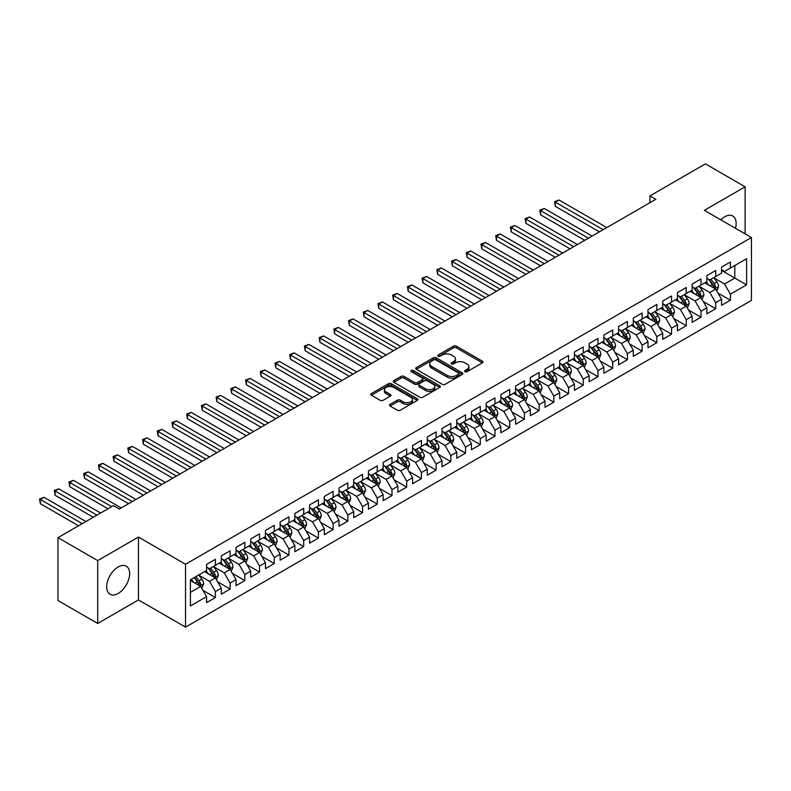 <?xml version="1.0" encoding="UTF-8"?>
<svg xmlns="http://www.w3.org/2000/svg" width="791" height="791" viewBox="0 0 791 791"><rect width="100%" height="100%" fill="white"/><g stroke="black" fill="none" stroke-linecap="round" stroke-linejoin="round"><path stroke-width="1.19" d="M465.009 371.691A1.434 0.821 0 0 0 467.026 371.691L482.372 362.832A2.047 1.177 0 0 0 482.975 362.001A2.047 1.177 0 0 0 482.372 361.171L456.377 346.161A2.047 1.177 0 0 0 453.49 346.161L438.145 355.021A1.434 0.821 0 0 0 437.72 355.604A1.434 0.821 0 0 0 438.145 356.187A1.434 0.821 0 0 0 440.162 356.187L442.149 355.04A6.536 3.777 0 0 1 451.394 355.04L453.559 356.286A6.536 3.777 0 0 1 455.478 358.956A6.536 3.777 0 0 1 453.559 361.625L451.572 362.772A1.434 0.821 0 0 0 451.157 363.356A1.434 0.821 0 0 0 451.572 363.939A1.434 0.821 0 0 0 453.599 363.939L455.586 362.792A6.536 3.777 0 0 1 464.831 362.792L466.997 364.048A6.536 3.777 0 0 1 468.905 366.717A6.536 3.777 0 0 1 466.997 369.377L465.009 370.524A1.434 0.821 0 0 0 464.584 371.108A1.434 0.821 0 0 0 465.009 371.691L465.009 370.524M118.156 593.477A16.235 9.373 120 0 0 128.755 579.18A16.235 9.373 120 0 0 126.273 566.168A16.235 9.373 120 0 0 118.156 566.979A16.235 9.373 120 0 0 107.546 581.276A16.235 9.373 120 0 0 110.038 594.278A16.235 9.373 120 0 0 118.156 593.477M735.472 228.302A16.235 9.373 120 0 0 732.782 216.002A16.235 9.373 120 0 0 724.675 216.803A16.235 9.373 120 0 0 720.789 219.829M390.082 404.359A2.047 1.177 0 0 0 389.488 405.2A2.047 1.177 0 0 0 390.082 406.03L397.379 410.242A2.047 1.177 0 0 0 400.266 410.242L417.312 400.404A2.047 1.177 0 0 0 417.905 399.564A2.047 1.177 0 0 0 417.312 398.733L391.308 383.724A2.047 1.177 0 0 0 388.421 383.724L371.384 393.562A2.047 1.177 0 0 0 370.781 394.393A2.047 1.177 0 0 0 371.384 395.233L380.194 400.315A2.047 1.177 0 0 0 383.081 400.315L390.368 396.103A2.047 1.177 0 0 0 390.972 395.273A2.047 1.177 0 0 0 390.368 394.442L386.008 391.921A5.468 3.154 0 0 1 384.406 389.686A5.468 3.154 0 0 1 387.778 386.769A5.468 3.154 0 0 1 393.73 387.452L410.845 397.339A5.468 3.154 0 0 1 412.447 399.564A5.468 3.154 0 0 1 409.076 402.481A5.468 3.154 0 0 1 403.123 401.798L400.266 400.147A2.047 1.177 0 0 0 397.379 400.147L390.082 404.359L390.082 406.03M97.698 560.601L97.698 623.466L138.455 599.934L138.455 537.069L97.698 560.601L57.97 537.662L113.449 505.637L119.332 509.038L655.808 199.302L649.925 195.911L649.925 202.704M138.455 537.069L185.539 564.26L751.45 237.537L751.45 300.402L185.539 627.125L185.539 564.26M745.122 233.879L745.122 186.814L704.366 210.347L751.45 237.537M745.122 186.814L705.394 163.875L649.925 195.911M442.298 384.307A2.047 1.177 0 0 0 445.185 384.307L462.231 374.469A2.047 1.177 0 0 0 462.824 373.639A2.047 1.177 0 0 0 462.231 372.798L436.227 357.789A2.047 1.177 0 0 0 433.339 357.789L416.293 367.627A2.047 1.177 0 0 0 415.7 368.468A2.047 1.177 0 0 0 416.293 369.298L442.298 384.307M411.884 372.007A1.434 0.821 0 0 1 413.337 372.205L439.737 387.452L422.72 397.27A2.047 1.177 0 0 1 419.833 397.27L393.839 382.261L393.839 380.6A2.047 1.177 0 0 0 393.246 381.43A2.047 1.177 0 0 0 393.839 382.261M393.839 380.6L401.136 376.387A2.047 1.177 0 0 1 404.023 376.387L414.563 382.468A2.047 1.177 0 0 0 417.45 382.468L422.295 379.68A2.047 1.177 0 0 0 422.888 378.849A2.047 1.177 0 0 0 422.295 378.009L411.32 371.671A1.434 0.821 0 0 1 410.895 371.088A1.434 0.821 0 0 1 411.775 370.326A1.434 0.821 0 0 1 413.337 370.504L439.766 385.771A2.047 1.177 0 0 1 440.369 386.601A2.047 1.177 0 0 1 439.766 387.432L439.766 385.771M721.58 270.413L734.819 278.056L734.819 265.479L746.595 258.687L730.409 268.03L730.409 261.999L721.58 267.091L721.58 273.132L715.697 276.524L715.697 270.492L706.867 275.594L706.867 281.626L700.984 285.017L700.984 278.986L692.155 284.088L692.155 290.119L686.262 293.52L686.262 287.489L677.442 292.581L677.442 298.612L671.549 302.014L671.549 295.982L662.72 301.074L662.72 307.106L656.837 310.507L656.837 304.476L648.007 309.568L648.007 315.599L642.124 319L642.124 312.969L633.294 318.071L633.294 324.102L627.411 327.494L627.411 321.462L618.582 326.564L618.582 332.596L612.699 335.987L612.699 329.956L603.869 335.058L603.869 341.089L597.986 344.49L597.986 338.459L589.157 343.551L589.157 349.582L583.264 352.984L583.264 346.952L574.434 352.044L574.434 358.076L568.551 361.477L568.551 355.446L559.721 360.538L559.721 366.569L553.838 369.97L553.838 363.939L545.009 369.041L545.009 375.072L539.126 378.464L539.126 372.432L530.296 377.534L530.296 383.566L524.413 386.967L524.413 380.926L515.584 386.028L515.584 392.059L509.701 395.46L509.701 389.429L500.871 394.521L500.871 400.553L494.978 403.954L494.978 397.922L486.158 403.015L486.158 409.046L480.266 412.447L480.266 406.416L471.436 411.518L471.436 417.549L465.553 420.941L465.553 414.909L456.723 420.011L456.723 426.042L450.84 429.434L450.84 423.403L442.011 428.504L442.011 434.536L436.128 437.937L436.128 431.906L427.298 436.998L427.298 443.029L421.415 446.431L421.415 440.399L412.586 445.491L412.586 451.523L406.693 454.924L406.693 448.892L397.873 453.985L397.873 460.016L391.98 463.417L391.98 457.386L383.151 462.488L383.151 468.519L377.267 471.911L377.267 465.879L368.438 470.981L368.438 477.013L362.555 480.404L362.555 474.373L353.725 479.475L353.725 485.506L347.842 488.907L347.842 482.876L339.013 487.968L339.013 493.999L333.13 497.401L333.13 491.369L324.3 496.461L324.3 502.493L318.417 505.894L318.417 499.863L309.588 504.955L309.588 510.996L303.695 514.387L303.695 508.356L294.865 513.458L294.865 519.489L288.982 522.881L288.982 516.849L280.152 521.951L280.152 527.983L274.269 531.384L274.269 525.353L265.44 530.445L265.44 536.476L259.557 539.877L259.557 533.846L250.727 538.938L250.727 544.969L244.844 548.371L244.844 542.339L236.015 547.431L236.015 553.463L230.132 556.864L230.132 550.833L221.302 555.935L221.302 561.966L215.409 565.357L215.409 559.326L206.589 564.428L206.589 570.459L190.404 579.803L190.404 605.965L206.589 596.622L200.696 586.428L190.404 580.485M746.595 258.687L746.595 284.849L730.409 294.193L724.526 283.999L713.858 277.839M717.971 293.046L730.409 300.224L730.409 294.193M730.409 300.224L721.58 305.326L721.58 299.295L715.697 302.686L709.814 292.492L699.145 286.342M703.258 301.549L715.697 308.727L715.697 302.686M715.697 308.727L706.867 313.819L706.867 307.788L700.984 311.189L695.091 300.995L684.423 294.835M688.546 310.042L700.984 317.221L700.984 311.189M700.984 317.221L692.155 322.313L692.155 316.281L686.262 319.683L680.379 309.489L669.71 303.329M673.833 318.536L686.262 325.714L686.262 319.683M686.262 325.714L677.442 330.806L677.442 324.775L671.549 328.176L665.666 317.982L654.997 311.822M659.121 327.029L671.549 334.207L671.549 328.176M671.549 334.207L662.72 339.309L662.72 333.278L656.837 336.669L650.953 326.475L640.285 320.315M644.408 335.522L656.837 342.701L656.837 336.669M656.837 342.701L648.007 347.803L648.007 341.771L642.124 345.163L636.241 334.969L625.572 328.809M629.695 344.016L642.124 351.194L642.124 345.163M642.124 351.194L633.294 356.296L633.294 350.265L627.411 353.666L621.528 343.472L610.86 337.312M614.973 352.519L627.411 359.697L627.411 353.666M627.411 359.697L618.582 364.789L618.582 358.758L612.699 362.159L606.806 351.965L596.137 345.805M600.26 361.012L612.699 368.191L612.699 362.159M612.699 368.191L603.869 373.283L603.869 367.251L597.986 370.653L592.093 360.459L581.425 354.299M585.548 369.506L597.986 376.684L597.986 370.653M597.986 376.684L589.157 381.776L589.157 375.745L583.264 379.146L577.381 368.952L566.712 362.792M570.835 377.999L583.264 385.177L583.264 379.146M583.264 385.177L574.434 390.279L574.434 384.248L568.551 387.639L562.668 377.445L551.999 371.286M556.122 386.492L568.551 393.671L568.551 387.639M568.551 393.671L559.721 398.773L559.721 392.741L553.838 396.133L547.955 385.939L537.287 379.789M541.41 394.986L553.838 402.164L553.838 396.133M553.838 402.164L545.009 407.266L545.009 401.235L539.126 404.636L533.243 394.442L522.574 388.282M526.687 403.489L539.126 410.667L539.126 404.636M539.126 410.667L530.296 415.759L530.296 409.728L524.413 413.129L518.52 402.935L507.862 396.775M511.975 411.982L524.413 419.161L524.413 413.129M524.413 419.161L515.584 424.253L515.584 418.221L509.701 421.623L503.808 411.429L493.139 405.269M497.262 420.476L509.701 427.654L509.701 421.623M509.701 427.654L500.871 432.756L500.871 426.725L494.978 430.116L489.095 419.922L478.426 413.762M482.55 428.969L494.978 436.148L494.978 430.116M494.978 436.148L486.158 441.249L486.158 435.218L480.266 438.61L474.382 428.415L463.714 422.256M467.837 437.463L480.266 444.641L480.266 438.61M480.266 444.641L471.436 449.743L471.436 443.711L465.553 447.113L459.67 436.919L449.001 430.759M453.124 445.966L465.553 453.144L465.553 447.113M465.553 453.144L456.723 458.236L456.723 452.205L450.84 455.606L444.957 445.412L434.289 439.252M438.402 454.459L450.84 461.637L450.84 455.606M450.84 461.637L442.011 466.73L442.011 460.698L436.128 464.099L430.245 453.905L419.576 447.746M423.689 462.953L436.128 470.131L436.128 464.099M436.128 470.131L427.298 475.223L427.298 469.192L421.415 472.593L415.522 462.399L404.854 456.239M408.977 471.446L421.415 478.624L421.415 472.593M421.415 478.624L412.586 483.726L412.586 477.695L406.693 481.086L400.81 470.892L390.141 464.732M394.264 479.939L406.693 487.118L406.693 481.086M406.693 487.118L397.873 492.22L397.873 486.188L391.98 489.58L386.097 479.386L375.428 473.226M379.551 488.433L391.98 495.611L391.98 489.58M391.98 495.611L383.151 500.713L383.151 494.682L377.267 498.083L371.384 487.889L360.716 481.729M364.839 496.936L377.267 504.114L377.267 498.083M377.267 504.114L368.438 509.206L368.438 503.175L362.555 506.576L356.672 496.382L346.003 490.222M350.126 505.429L362.555 512.608L362.555 506.576M362.555 512.608L353.725 517.7L353.725 511.668L347.842 515.07L341.959 504.876L331.291 498.716M335.404 513.923L347.842 521.101L347.842 515.07M347.842 521.101L339.013 526.203L339.013 520.162L333.13 523.563L327.237 513.369L316.578 507.209M320.691 522.416L333.13 529.594L333.13 523.563M333.13 529.594L324.3 534.696L324.3 528.665L318.417 532.056L312.524 521.862L301.855 515.702M305.979 530.909L318.417 538.088L318.417 532.056M318.417 538.088L309.588 543.19L309.588 537.158L303.695 540.56L297.811 530.356L287.143 524.206M291.266 539.413L303.695 546.591L303.695 540.56M303.695 546.591L294.865 551.683L294.865 545.652L288.982 549.053L283.099 538.859L272.43 532.699M276.553 547.906L288.982 555.084L288.982 549.053M288.982 555.084L280.152 560.176L280.152 554.145L274.269 557.546L268.386 547.352L257.718 541.192M261.841 556.399L274.269 563.578L274.269 557.546M274.269 563.578L265.44 568.67L265.44 562.638L259.557 566.04L253.674 555.846L243.005 549.686M247.118 564.893L259.557 572.071L259.557 566.04M259.557 572.071L250.727 577.173L250.727 571.142L244.844 574.533L238.961 564.339L228.292 558.179M232.406 573.386L244.844 580.564L244.844 574.533M244.844 580.564L236.015 585.666L236.015 579.635L230.132 583.026L224.239 572.832L213.57 566.672M217.693 581.879L230.132 589.058L230.132 583.026M230.132 589.058L221.302 594.16L221.302 588.128L215.409 591.53L209.526 581.336L198.857 575.176M202.98 590.383L215.409 597.561L215.409 591.53M215.409 597.561L206.589 602.653L206.589 596.622M206.589 567.058L209.526 568.759L215.409 565.357M190.404 592.37L200.696 586.428M221.302 558.565L224.239 560.265L230.132 556.864M209.526 581.336L215.409 577.934L204.523 571.646M221.302 588.128L215.409 577.934M236.015 550.071L238.961 551.772L244.844 548.371M224.239 572.832L230.132 569.441L219.236 563.152M236.015 579.635L230.132 569.441M250.727 541.578L253.674 543.269L259.557 539.877M238.961 564.339L244.844 560.948L233.958 554.659M250.727 571.142L244.844 560.948M265.44 533.075L268.386 534.775L274.269 531.384M253.674 555.846L259.557 552.444L248.671 546.166M265.44 562.638L259.557 552.444M280.152 524.581L283.099 526.282L288.982 522.881M268.386 547.352L274.269 543.951L263.383 537.662M280.152 554.145L274.269 543.951M294.865 516.088L297.811 517.789L303.695 514.387M283.099 538.859L288.982 535.458L278.096 529.169M294.865 545.652L288.982 535.458M309.588 507.595L312.524 509.295L318.417 505.894M297.811 530.356L303.695 526.964L292.808 520.676M309.588 537.158L303.695 526.964M324.3 499.101L327.237 500.802L333.13 497.401M312.524 521.862L318.417 518.471L307.521 512.182M324.3 528.665L318.417 518.471M339.013 490.608L341.959 492.299L347.842 488.907M327.237 513.369L333.13 509.968L322.234 503.689M339.013 520.162L333.13 509.968M353.725 482.105L356.672 483.805L362.555 480.404M341.959 504.876L347.842 501.474L336.956 495.186M353.725 511.668L347.842 501.474M368.438 473.611L371.384 475.312L377.267 471.911M356.672 496.382L362.555 492.981L351.669 486.692M368.438 503.175L362.555 492.981M383.151 465.118L386.097 466.819L391.98 463.417M371.384 487.889L377.267 484.488L366.381 478.199M383.151 494.682L377.267 484.488M397.873 456.625L400.81 458.325L406.693 454.924M386.097 479.386L391.98 475.994L381.094 469.706M397.873 486.188L391.98 475.994M412.586 448.131L415.522 449.822L421.415 446.431M400.81 470.892L406.693 467.501L395.807 461.212M412.586 477.695L406.693 467.501M427.298 439.628L430.245 441.329L436.128 437.937M415.522 462.399L421.415 458.998L410.519 452.719M427.298 469.192L421.415 458.998M442.011 431.135L444.957 432.835L450.84 429.434M430.245 453.905L436.128 450.504L425.242 444.216M442.011 460.698L436.128 450.504M456.723 422.641L459.67 424.342L465.553 420.941M444.957 445.412L450.84 442.011L439.954 435.722M456.723 452.205L450.84 442.011M471.436 414.148L474.382 415.848L480.266 412.447M459.67 436.919L465.553 433.517L454.667 427.229M471.436 443.711L465.553 433.517M486.158 405.654L489.095 407.355L494.978 403.954M474.382 428.415L480.266 425.024L469.379 418.736M486.158 435.218L480.266 425.024M500.871 397.161L503.808 398.852L509.701 395.46M489.095 419.922L494.978 416.521L484.092 410.242M500.871 426.725L494.978 416.521M515.584 388.658L518.52 390.358L524.413 386.967M503.808 411.429L509.701 408.027L498.805 401.739M515.584 418.221L509.701 408.027M530.296 380.164L533.243 381.865L539.126 378.464M518.52 402.935L524.413 399.534L513.517 393.246M530.296 409.728L524.413 399.534M545.009 371.671L547.955 373.372L553.838 369.97M533.243 394.442L539.126 391.041L528.24 384.752M545.009 401.235L539.126 391.041M559.721 363.178L562.668 364.878L568.551 361.477M547.955 385.939L553.838 382.547L542.952 376.259M559.721 392.741L553.838 382.547M574.434 354.684L577.381 356.375L583.264 352.984M562.668 377.445L568.551 374.054L557.665 367.766M574.434 384.248L568.551 374.054M589.157 346.181L592.093 347.882L597.986 344.49M577.381 368.952L583.264 365.551L572.377 359.272M589.157 375.745L583.264 365.551M603.869 337.688L606.806 339.388L612.699 335.987M592.093 360.459L597.986 357.057L587.09 350.769M603.869 367.251L597.986 357.057M618.582 329.194L621.528 330.895L627.411 327.494M606.806 351.965L612.699 348.564L601.803 342.276M618.582 358.758L612.699 348.564M633.294 320.701L636.241 322.402L642.124 319M621.528 343.472L627.411 340.071L616.525 333.782M633.294 350.265L627.411 340.071M648.007 312.208L650.953 313.908L656.837 310.507M636.241 334.969L642.124 331.577L631.238 325.289M648.007 341.771L642.124 331.577M662.72 303.714L665.666 305.405L671.549 302.014M650.953 326.475L656.837 323.084L645.95 316.796M662.72 333.278L656.837 323.084M677.442 295.211L680.379 296.912L686.262 293.52M665.666 317.982L671.549 314.581L660.663 308.302M677.442 324.775L671.549 314.581M692.155 286.718L695.091 288.418L700.984 285.017M680.379 309.489L686.262 306.087L675.376 299.799M692.155 316.281L686.262 306.087M706.867 278.224L709.814 279.925L715.697 276.524M695.091 300.995L700.984 297.594L690.088 291.306M706.867 307.788L700.984 297.594M721.58 269.731L724.526 271.432L730.409 268.03M709.814 292.492L715.697 289.101L704.811 282.812M721.58 299.295L715.697 289.101M57.97 537.662L57.97 600.527L97.698 623.466M138.455 599.934L185.539 627.125M724.526 283.999L734.819 278.056L746.595 284.849M465.583 371.899L466.997 371.078A6.536 3.777 0 0 0 468.905 368.408L468.905 366.717M455.478 358.956L455.478 360.656A6.536 3.777 0 0 1 453.559 363.326L452.145 364.147M482.352 362.851L456.377 347.862A2.047 1.177 0 0 0 453.49 347.862L438.718 356.385M462.201 374.479L436.227 359.49A2.047 1.177 0 0 0 433.339 359.49L416.323 369.318L416.293 367.627M458.612 374.222A1.434 0.821 0 0 0 459.037 373.639A1.434 0.821 0 0 0 458.612 373.045L435.792 359.875A1.434 0.821 0 0 0 433.775 359.875L431.678 361.082A6.536 3.777 0 0 0 429.77 363.751A6.536 3.777 0 0 0 431.678 366.421L447.281 375.428A6.536 3.777 0 0 0 456.526 375.428L458.612 374.222L458.612 375.913A1.434 0.821 0 0 0 459.037 375.33L459.037 373.639M429.77 363.751L429.77 365.452A6.536 3.777 0 0 0 431.678 368.122L431.678 366.421M458.612 375.913L456.526 377.129A6.536 3.777 0 0 1 447.281 377.129L431.678 368.122M393.869 382.28L401.136 378.088L401.136 376.387M422.888 378.849L422.888 380.54A2.047 1.177 0 0 1 422.295 381.381L417.45 384.169A2.047 1.177 0 0 1 414.563 384.169L404.023 378.088A2.047 1.177 0 0 0 401.136 378.088M425.509 388.786A5.468 3.154 0 0 0 431.461 389.469A5.468 3.154 0 0 0 434.832 386.562A5.468 3.154 0 0 0 433.231 384.327L427.199 380.847A2.047 1.177 0 0 0 424.312 380.847L419.477 383.645A2.047 1.177 0 0 0 418.874 384.475A2.047 1.177 0 0 0 419.477 385.306L425.509 388.786L425.509 390.487A5.468 3.154 0 0 0 431.461 391.169A5.468 3.154 0 0 0 434.832 388.262L434.832 386.562M418.874 384.475L418.874 386.176A2.047 1.177 0 0 0 419.477 387.007L419.477 385.306M425.509 390.487L419.477 387.007M412.447 399.564L412.447 401.264A5.468 3.154 0 0 1 409.076 404.181A5.468 3.154 0 0 1 403.123 403.499L400.266 401.848A2.047 1.177 0 0 0 397.379 401.848L390.111 406.04M384.406 389.686L384.406 391.387A5.468 3.154 0 0 0 386.008 393.611L386.008 391.921M390.349 396.123L386.008 393.611M417.312 398.733L417.312 400.404L391.308 385.425A2.047 1.177 0 0 0 388.421 385.425L371.404 395.243M716.784 290.989L718.604 286.53A5.517 3.184 -120 0 0 716.844 281.833L713.719 277.661M708.736 285.086L706.363 281.912M606.806 227.59L559.029 200.014L555.351 202.13L555.351 206.382L599.449 231.842M714.659 288.497L715.628 286.767A5.517 3.184 -120 0 0 714.055 283.455L710.931 279.282M709.141 279.539L713.007 284.691A2.808 1.622 60 0 1 713.512 285.541L715.628 286.767M708.172 278.976L712.286 284.473A5.517 3.184 60 0 1 713.868 287.786L713.976 288.102M555.351 206.382L554.54 201.665L603.128 229.716M554.54 201.665L559.029 200.014M702.072 299.482L703.891 295.023A5.517 3.184 -120 0 0 702.131 290.337L699.007 286.164M694.023 293.58L691.65 290.406M592.093 236.084L544.317 208.508L540.639 210.633L540.639 214.875L584.737 240.335M699.946 296.991L700.915 295.261A5.517 3.184 -120 0 0 699.333 291.948L696.209 287.776M694.429 288.033L698.285 293.184A2.808 1.622 60 0 1 698.799 294.044L700.915 295.261M693.46 287.469L697.573 292.967A5.517 3.184 60 0 1 699.155 296.279L699.264 296.605M540.639 214.875L539.828 210.159L588.415 238.21M539.828 210.159L544.317 208.508M687.359 307.976L689.179 303.526A5.517 3.184 -120 0 0 687.419 298.83L684.294 294.657M679.311 302.073L676.938 298.899M577.381 244.587L529.604 217.001L525.926 219.127L525.926 223.369L570.024 248.829M685.224 305.484L686.202 303.754A5.517 3.184 -120 0 0 684.62 300.442L681.496 296.269M679.716 296.526L683.572 301.678A2.808 1.622 60 0 1 684.086 302.538L686.202 303.754M678.747 295.972L682.86 301.46A5.517 3.184 60 0 1 684.433 304.782L684.551 305.099M525.926 223.369L525.115 218.652L573.702 246.703M525.115 218.652L529.604 217.001M672.637 316.469L674.466 312.02A5.517 3.184 -120 0 0 672.706 307.323L669.582 303.151M664.598 310.566L662.225 307.392M562.668 253.08L514.892 225.494L511.213 227.62L511.213 231.872L555.312 257.322M670.511 313.987L671.49 312.257A5.517 3.184 -120 0 0 669.908 308.935L666.783 304.762M665.004 305.019L668.86 310.181A2.808 1.622 60 0 1 669.374 311.031L671.49 312.257M664.025 304.466L668.148 309.953A5.517 3.184 60 0 1 669.72 313.276L669.839 313.592M511.213 231.872L510.403 227.155L558.99 255.206M510.403 227.155L514.892 225.494M657.924 324.963L659.753 320.513A5.517 3.184 -120 0 0 657.993 315.817L654.869 311.644M649.886 319.06L647.513 315.896M547.955 261.574L500.179 233.988L496.501 236.114L496.501 240.365L540.599 265.825M655.798 322.481L656.777 320.75A5.517 3.184 -120 0 0 655.195 317.428L652.071 313.256M650.281 313.523L654.147 318.674A2.808 1.622 60 0 1 654.661 319.524L656.777 320.75M649.312 312.959L653.425 318.447A5.517 3.184 60 0 1 655.007 321.769L655.116 322.085M496.501 240.365L495.69 235.649L544.277 263.7M495.69 235.649L500.179 233.988M643.212 333.456L645.041 329.007A5.517 3.184 -120 0 0 643.281 324.31L640.146 320.137M635.173 327.563L632.79 324.389M533.243 270.067L485.466 242.481L481.788 244.607L481.788 248.858L525.877 274.319M641.086 330.974L642.065 329.244A5.517 3.184 -120 0 0 640.483 325.932L637.358 321.759M635.568 322.016L639.435 327.167A2.808 1.622 60 0 1 639.939 328.018L642.065 329.244M634.6 321.453L638.713 326.95A5.517 3.184 60 0 1 640.295 330.262L640.403 330.579M481.788 248.858L480.977 244.142L529.565 272.193M480.977 244.142L485.466 242.481M628.499 341.959L630.318 337.5A5.517 3.184 -120 0 0 628.558 332.803L625.434 328.631M620.46 336.056L618.078 332.882M518.52 278.561L470.744 250.984L467.066 253.1L467.066 257.352L511.164 282.812M626.373 339.468L627.342 337.737A5.517 3.184 -120 0 0 625.77 334.425L622.646 330.252M620.856 330.509L624.722 335.661A2.808 1.622 60 0 1 625.226 336.521L627.342 337.737M619.887 329.946L624 335.443A5.517 3.184 60 0 1 625.582 338.756L625.691 339.082M467.066 257.352L466.265 252.636L514.842 280.686M466.265 252.636L470.744 250.984M613.786 350.453L615.606 346.003A5.517 3.184 -120 0 0 613.846 341.307L610.721 337.134M605.738 344.55L603.365 341.376M503.808 287.064L456.031 259.478L452.353 261.603L452.353 265.845L496.451 291.306M611.661 347.961L612.63 346.231A5.517 3.184 -120 0 0 611.057 342.918L607.923 338.746M606.143 339.003L609.999 344.154A2.808 1.622 60 0 1 610.514 345.014L612.63 346.231M605.174 338.449L609.288 343.937A5.517 3.184 60 0 1 610.87 347.249L610.978 347.575M452.353 265.845L451.542 261.129L500.13 289.18M451.542 261.129L456.031 259.478M599.074 358.946L600.893 354.497A5.517 3.184 -120 0 0 599.133 349.8L596.009 345.627M591.025 353.043L588.652 349.869M489.095 295.557L441.319 267.971L437.641 270.097L437.641 274.339L481.739 299.799M596.938 356.464L597.917 354.724A5.517 3.184 -120 0 0 596.335 351.412L593.21 347.239M591.431 347.496L595.287 352.657A2.808 1.622 60 0 1 595.801 353.508L597.917 354.724M590.462 346.942L594.575 352.43A5.517 3.184 60 0 1 596.147 355.752L596.266 356.069M437.641 274.339L436.83 269.632L485.417 297.683M436.83 269.632L441.319 267.971M584.351 367.439L586.18 362.99A5.517 3.184 -120 0 0 584.42 358.293L581.296 354.121M576.313 361.536L573.94 358.372M474.382 304.051L426.606 276.464L422.928 278.59L422.928 282.842L467.026 308.302M582.225 364.958L583.204 363.227A5.517 3.184 -120 0 0 581.622 359.905L578.498 355.732M576.718 355.999L580.574 361.151A2.808 1.622 60 0 1 581.088 362.001L583.204 363.227M575.749 355.436L579.862 360.923A5.517 3.184 60 0 1 581.434 364.246L581.553 364.562M422.928 282.842L422.117 278.125L470.704 306.176M422.117 278.125L426.606 276.464M569.639 375.933L571.468 371.483A5.517 3.184 -120 0 0 569.708 366.787L566.583 362.614M561.6 370.04L559.227 366.866M459.67 312.544L411.893 284.958L408.215 287.084L408.215 291.335L452.314 316.796M567.513 373.451L568.492 371.721A5.517 3.184 -120 0 0 566.91 368.398L563.785 364.226M561.996 364.493L565.862 369.644A2.808 1.622 60 0 1 566.376 370.495L568.492 371.721M561.027 363.929L565.15 369.427A5.517 3.184 60 0 1 566.722 372.739L566.831 373.055M408.215 291.335L407.405 286.619L455.992 314.67M407.405 286.619L411.893 284.958M554.926 384.436L556.755 379.977A5.517 3.184 -120 0 0 554.995 375.28L551.871 371.108M546.888 378.533L544.505 375.359M444.957 321.037L397.181 293.461L393.503 295.577L393.503 299.829L437.601 325.289M552.8 381.944L553.779 380.214A5.517 3.184 -120 0 0 552.197 376.902L549.073 372.729M547.283 372.986L551.149 378.138A2.808 1.622 60 0 1 551.653 378.988L553.779 380.214M546.314 372.423L550.427 377.92A5.517 3.184 60 0 1 552.009 381.232L552.118 381.549M393.503 299.829L392.692 295.112L441.279 323.163M392.692 295.112L397.181 293.461M540.213 392.929L542.033 388.47A5.517 3.184 -120 0 0 540.283 383.783L537.148 379.611M532.175 387.026L529.792 383.853M430.235 329.531L382.458 301.954L378.78 304.08L378.78 308.322L422.878 333.782M538.088 390.438L539.057 388.707A5.517 3.184 -120 0 0 537.485 385.395L534.36 381.222M532.57 381.48L536.436 386.631A2.808 1.622 60 0 1 536.941 387.491L539.057 388.707M531.601 380.916L535.715 386.413A5.517 3.184 60 0 1 537.297 389.726L537.405 390.052M378.78 308.322L377.979 303.606L426.557 331.656M377.979 303.606L382.458 301.954M525.501 401.423L527.32 396.973A5.517 3.184 -120 0 0 525.56 392.277L522.436 388.104M517.452 395.52L515.079 392.346M415.522 338.034L367.746 310.448L364.068 312.574L364.068 316.815L408.166 342.276M523.375 398.931L524.344 397.201A5.517 3.184 -120 0 0 522.772 393.888L519.638 389.716M517.858 389.973L521.714 395.124A2.808 1.622 60 0 1 522.228 395.984L524.344 397.201M516.889 389.419L521.002 394.907A5.517 3.184 60 0 1 522.584 398.219L522.693 398.545M364.068 316.815L363.257 312.099L411.844 340.15M363.257 312.099L367.746 310.448M510.788 409.916L512.608 405.467A5.517 3.184 -120 0 0 510.848 400.77L507.723 396.598M502.74 404.013L500.367 400.839M400.81 346.527L353.033 318.941L349.355 321.067L349.355 325.309L393.453 350.769M508.653 407.434L509.631 405.704A5.517 3.184 -120 0 0 508.049 402.382L504.925 398.209M503.145 398.466L507.001 403.628A2.808 1.622 60 0 1 507.515 404.478L509.631 405.704M502.176 397.913L506.289 403.4A5.517 3.184 60 0 1 507.871 406.722L507.98 407.039M349.355 325.309L348.544 320.602L397.131 348.653M348.544 320.602L353.033 318.941M496.076 418.409L497.895 413.96A5.517 3.184 -120 0 0 496.135 409.263L493.011 405.091M488.027 412.507L485.654 409.343M386.097 355.021L338.321 327.434L334.642 329.56L334.642 333.812L378.741 359.272M493.94 415.928L494.919 414.197A5.517 3.184 -120 0 0 493.337 410.875L490.212 406.703M488.433 406.97L492.289 412.121A2.808 1.622 60 0 1 492.803 412.971L494.919 414.197M487.464 406.406L491.577 411.893A5.517 3.184 60 0 1 493.149 415.216L493.268 415.532M334.642 333.812L333.832 329.096L382.419 357.146M333.832 329.096L338.321 327.434M481.353 426.903L483.182 422.453A5.517 3.184 -120 0 0 481.422 417.757L478.298 413.584M473.315 421.01L470.942 417.836M371.384 363.514L323.608 335.928L319.93 338.054L319.93 342.305L364.028 367.766M479.227 424.421L480.206 422.691A5.517 3.184 -120 0 0 478.624 419.368L475.5 415.196M473.72 415.463L477.576 420.614A2.808 1.622 60 0 1 478.09 421.465L480.206 422.691M472.741 414.899L476.864 420.397A5.517 3.184 60 0 1 478.436 423.709L478.545 424.025M319.93 342.305L319.119 337.589L367.706 365.64M319.119 337.589L323.608 335.928M466.641 435.406L468.47 430.947A5.517 3.184 -120 0 0 466.71 426.25L463.585 422.078M458.602 429.503L456.229 426.329M356.672 372.007L308.895 344.431L305.217 346.547L305.217 350.799L349.315 376.259M464.515 432.914L465.494 431.184A5.517 3.184 -120 0 0 463.912 427.872L460.787 423.699M458.998 423.956L462.864 429.108A2.808 1.622 60 0 1 463.368 429.958L465.494 431.184M458.029 423.393L462.142 428.89A5.517 3.184 60 0 1 463.724 432.202L463.833 432.529M305.217 350.799L304.406 346.082L352.994 374.133M304.406 346.082L308.895 344.431M451.928 443.899L453.757 439.45A5.517 3.184 -120 0 0 451.997 434.753L448.863 430.581M443.889 437.996L441.507 434.823M341.959 380.511L294.183 352.924L290.505 355.05L290.505 359.292L334.593 384.752M449.802 441.408L450.771 439.677A5.517 3.184 -120 0 0 449.199 436.365L446.075 432.193M444.285 432.45L448.151 437.601A2.808 1.622 60 0 1 448.655 438.461L450.771 439.677M443.316 431.896L447.429 437.383A5.517 3.184 60 0 1 449.011 440.696L449.12 441.022M290.505 359.292L289.694 354.576L338.271 382.626M289.694 354.576L294.183 352.924M437.215 452.393L439.035 447.943A5.517 3.184 -120 0 0 437.275 443.247L434.15 439.074M429.177 446.49L426.794 443.316M327.237 389.004L279.46 361.418L275.782 363.544L275.782 367.785L319.88 393.246M435.09 449.911L436.059 448.171A5.517 3.184 -120 0 0 434.486 444.858L431.362 440.686M429.572 440.943L433.438 446.104A2.808 1.622 60 0 1 433.943 446.955L436.059 448.171M428.603 440.389L432.717 445.877A5.517 3.184 60 0 1 434.299 449.199L434.407 449.515M275.782 367.785L274.981 363.079L323.559 391.13M274.981 363.079L279.46 361.418M422.503 460.886L424.322 456.437A5.517 3.184 -120 0 0 422.562 451.74L419.438 447.568M414.454 454.983L412.081 451.819M312.524 397.497L264.748 369.911L261.07 372.037L261.07 376.289L305.168 401.739M420.377 458.404L421.346 456.674A5.517 3.184 -120 0 0 419.774 453.352L416.639 449.179M414.86 449.446L418.716 454.598A2.808 1.622 60 0 1 419.23 455.448L421.346 456.674M413.891 448.883L418.004 454.37A5.517 3.184 60 0 1 419.586 457.692L419.695 458.009M261.07 376.289L260.259 371.572L308.846 399.623M260.259 371.572L264.748 369.911M407.79 469.379L409.609 464.93A5.517 3.184 -120 0 0 407.849 460.233L404.725 456.061M399.742 463.486L397.369 460.313M297.811 405.991L250.035 378.405L246.357 380.53L246.357 384.782L290.455 410.242M405.654 466.898L406.633 465.167A5.517 3.184 -120 0 0 405.051 461.845L401.927 457.673M400.147 457.94L404.003 463.091A2.808 1.622 60 0 1 404.517 463.941L406.633 465.167M399.178 457.376L403.291 462.864A5.517 3.184 60 0 1 404.863 466.186L404.982 466.502M246.357 384.782L245.546 380.066L294.133 408.116M245.546 380.066L250.035 378.405M393.068 477.873L394.897 473.423A5.517 3.184 -120 0 0 393.137 468.727L390.012 464.554M385.029 471.98L382.656 468.806M283.099 414.484L235.322 386.908L231.644 389.024L231.644 393.275L275.743 418.736M390.942 475.391L391.921 473.661A5.517 3.184 -120 0 0 390.339 470.348L387.214 466.176M385.435 466.433L389.291 471.584A2.808 1.622 60 0 1 389.805 472.435L391.921 473.661M384.466 465.869L388.579 471.367A5.517 3.184 60 0 1 390.151 474.679L390.27 474.995M231.644 393.275L230.834 388.559L279.421 416.61M230.834 388.559L235.322 386.908M378.355 486.376L380.184 481.917A5.517 3.184 -120 0 0 378.424 477.23L375.3 473.048M370.317 480.473L367.944 477.299M268.386 422.977L220.61 395.401L216.932 397.527L216.932 401.769L261.03 427.229M376.229 483.884L377.208 482.154A5.517 3.184 -120 0 0 375.626 478.842L372.502 474.669M370.712 474.926L374.578 480.078A2.808 1.622 60 0 1 375.092 480.938L377.208 482.154M369.743 474.363L373.856 479.86A5.517 3.184 60 0 1 375.438 483.172L375.547 483.499M216.932 401.769L216.121 397.052L264.708 425.103M216.121 397.052L220.61 395.401M363.642 494.869L365.472 490.42A5.517 3.184 -120 0 0 363.712 485.723L360.577 481.551M355.604 488.967L353.221 485.793M253.674 431.481L205.897 403.894L202.219 406.02L202.219 410.262L246.317 435.722M361.517 492.378L362.496 490.647A5.517 3.184 -120 0 0 360.914 487.335L357.789 483.163M355.999 483.42L359.865 488.571A2.808 1.622 60 0 1 360.37 489.431L362.496 490.647M355.03 482.866L359.144 488.354A5.517 3.184 60 0 1 360.726 491.666L360.834 491.992M202.219 410.262L201.408 405.546L249.996 433.597M201.408 405.546L205.897 403.894M348.93 503.363L350.749 498.913A5.517 3.184 -120 0 0 348.989 494.217L345.865 490.044M340.891 497.46L338.508 494.286M238.951 439.974L191.175 412.388L187.497 414.514L187.497 418.755L231.595 444.216M346.804 500.881L347.773 499.151A5.517 3.184 -120 0 0 346.201 495.828L343.076 491.656M341.287 491.913L345.153 497.074A2.808 1.622 60 0 1 345.657 497.925L347.773 499.151M340.318 491.359L344.431 496.847A5.517 3.184 60 0 1 346.013 500.169L346.122 500.485M187.497 418.755L186.696 414.049L235.273 442.1M186.696 414.049L191.175 412.388M334.217 511.856L336.037 507.407A5.517 3.184 -120 0 0 334.277 502.71L331.152 498.538M326.169 505.953L323.796 502.789M224.239 448.467L176.462 420.881L172.784 423.007L172.784 427.259L216.882 452.719M332.091 509.374L333.06 507.644A5.517 3.184 -120 0 0 331.488 504.322L328.354 500.149M326.574 500.416L330.43 505.568A2.808 1.622 60 0 1 330.945 506.418L333.06 507.644M325.605 499.853L329.718 505.34A5.517 3.184 60 0 1 331.3 508.662L331.409 508.979M172.784 427.259L171.973 422.542L220.56 450.593M171.973 422.542L176.462 420.881M319.505 520.349L321.324 515.9A5.517 3.184 -120 0 0 319.564 511.204L316.44 507.031M311.456 514.457L309.083 511.283M209.526 456.961L161.75 429.375L158.071 431.5L158.071 435.752L202.17 461.212M317.369 517.868L318.348 516.137A5.517 3.184 -120 0 0 316.766 512.815L313.641 508.643M311.862 508.91L315.718 514.061A2.808 1.622 60 0 1 316.232 514.911L318.348 516.137M310.893 508.346L315.006 513.843A5.517 3.184 60 0 1 316.578 517.156L316.697 517.472M158.071 435.752L157.261 431.036L205.848 459.087M157.261 431.036L161.75 429.375M304.792 528.853L306.611 524.393A5.517 3.184 -120 0 0 304.851 519.697L301.727 515.524M296.744 522.95L294.371 519.776M194.813 465.454L147.037 437.878L143.359 439.994L143.359 444.245L187.457 469.706M302.656 526.361L303.635 524.631A5.517 3.184 -120 0 0 302.053 521.318L298.929 517.146M297.149 517.403L301.005 522.554A2.808 1.622 60 0 1 301.519 523.405L303.635 524.631M296.18 516.839L300.293 522.337A5.517 3.184 60 0 1 301.865 525.649L301.984 525.966M143.359 444.245L142.548 439.529L191.135 467.58M142.548 439.529L147.037 437.878M290.07 537.346L291.899 532.887A5.517 3.184 -120 0 0 290.139 528.2L287.014 524.028M282.031 531.443L279.658 528.269M180.101 473.957L132.324 446.371L128.646 448.497L128.646 452.739L172.745 478.199M287.944 534.854L288.923 533.124A5.517 3.184 -120 0 0 287.341 529.812L284.216 525.639M282.436 525.896L286.293 531.048A2.808 1.622 60 0 1 286.807 531.908L288.923 533.124M281.458 525.333L285.581 530.83A5.517 3.184 60 0 1 287.153 534.143L287.262 534.469M128.646 452.739L127.835 448.022L176.423 476.073M127.835 448.022L132.324 446.371M275.357 545.839L277.186 541.39A5.517 3.184 -120 0 0 275.426 536.693L272.302 532.521M267.318 539.937L264.936 536.763M165.388 482.451L117.612 454.865L113.934 456.99L113.934 461.232L158.032 486.692M273.231 543.348L274.21 541.617A5.517 3.184 -120 0 0 272.628 538.305L269.504 534.133M267.714 534.39L271.58 539.551A2.808 1.622 60 0 1 272.084 540.401L274.21 541.617M266.745 533.836L270.858 539.324A5.517 3.184 60 0 1 272.44 542.646L272.549 542.962M113.934 461.232L113.123 456.526L161.71 484.567M113.123 456.526L117.612 454.865M260.644 554.333L262.474 549.883A5.517 3.184 -120 0 0 260.714 545.187L257.579 541.014M252.606 548.43L250.223 545.266M150.676 490.944L102.899 463.358L99.211 465.484L99.211 469.735L143.309 495.186M258.519 551.851L259.488 550.121A5.517 3.184 -120 0 0 257.915 546.799L254.791 542.626M253.001 542.883L256.867 548.044A2.808 1.622 60 0 1 257.372 548.895L259.488 550.121M252.032 542.329L256.146 547.817A5.517 3.184 60 0 1 257.728 551.139L257.836 551.456M99.211 469.735L98.41 465.019L146.988 493.07M98.41 465.019L102.899 463.358M245.932 562.826L247.751 558.377A5.517 3.184 -120 0 0 245.991 553.68L242.867 549.508M237.883 556.923L235.51 553.759M135.953 499.437L88.177 471.851L84.499 473.977L84.499 478.229L128.597 503.689M243.806 560.344L244.775 558.614A5.517 3.184 -120 0 0 243.203 555.292L240.069 551.119M238.289 551.386L242.155 556.538A2.808 1.622 60 0 1 242.659 557.388L244.775 558.614M237.32 550.823L241.433 556.31A5.517 3.184 60 0 1 243.015 559.633L243.124 559.949M84.499 478.229L83.688 473.512L132.275 501.563M83.688 473.512L88.177 471.851M231.219 571.32L233.038 566.87A5.517 3.184 -120 0 0 231.279 562.174L228.154 558.001M223.171 565.427L220.798 562.253M121.241 507.931L73.464 480.355L69.786 482.47L69.786 486.722L108.001 508.781M229.093 568.838L230.062 567.107A5.517 3.184 -120 0 0 228.48 563.795L225.356 559.623M223.576 559.88L227.432 565.031A2.808 1.622 60 0 1 227.946 565.881L230.062 567.107M222.607 559.316L226.72 564.814A5.517 3.184 60 0 1 228.302 568.126L228.411 568.442M69.786 486.722L68.975 482.006L111.679 506.655M68.975 482.006L73.464 480.355M216.507 579.823L218.326 575.364A5.517 3.184 -120 0 0 216.566 570.667L213.441 566.494M208.458 573.92L206.085 570.746M100.645 513.033L58.752 488.848L55.073 490.964L55.073 495.215L93.289 517.274M214.371 577.331L215.35 575.601A5.517 3.184 -120 0 0 213.768 572.288L210.643 568.116M208.864 568.373L212.72 573.524A2.808 1.622 60 0 1 213.234 574.385L215.35 575.601M207.895 567.809L212.008 573.307A5.517 3.184 60 0 1 213.58 576.619L213.699 576.946M55.073 495.215L54.263 490.499L96.967 515.159M54.263 490.499L58.752 488.848M201.784 588.316L203.613 583.867A5.517 3.184 -120 0 0 201.853 579.17L198.729 574.998M193.746 582.413L191.373 579.239M85.932 521.526L44.039 497.341L40.361 499.467L40.361 503.709L78.576 525.778M199.658 585.824L200.637 584.094A5.517 3.184 -120 0 0 199.055 580.782L195.931 576.609M194.546 577.41L198.007 582.018A2.808 1.622 60 0 1 198.521 582.878L200.637 584.094M194.161 577.628L197.295 581.8A5.517 3.184 60 0 1 198.867 585.113L198.986 585.439M40.361 503.709L39.55 498.992L82.254 523.652M39.55 498.992L44.039 497.341M466.997 371.078L466.997 369.377M451.572 363.939L451.572 362.772M453.559 363.326L453.559 361.625M438.145 356.187L438.145 355.021M453.49 347.862L453.49 346.161M456.377 347.862L456.377 346.161M482.372 362.832L482.372 361.171M433.339 359.49L433.339 357.789M436.227 359.49L436.227 357.789M462.231 374.469L462.231 372.798M447.281 377.129L447.281 375.428M456.526 377.129L456.526 375.428M404.023 378.088L404.023 376.387M414.563 384.169L414.563 382.468M417.45 384.169L417.45 382.468M422.295 381.381L422.295 379.68M413.337 372.205L413.337 370.504M397.379 401.848L397.379 400.147M400.266 401.848L400.266 400.147M403.123 403.499L403.123 401.798M390.368 396.103L390.368 394.442M371.384 395.233L371.384 393.562M388.421 385.425L388.421 383.724M391.308 385.425L391.308 383.724M715.005 288.695L718.574 286.639M714.055 283.455L716.844 281.833M709.982 285.798L712.286 284.473M700.292 297.198L703.861 295.132M699.333 291.948L702.131 290.337M695.269 294.292L697.573 292.967M685.579 305.692L689.139 303.625M684.62 300.442L687.419 298.83M680.557 302.795L682.86 301.46M670.857 314.185L674.426 312.129M669.908 308.935L672.706 307.323M665.844 311.288L668.148 309.953M656.144 322.679L659.714 320.622M655.195 317.428L657.993 315.817M651.122 319.782L653.425 318.447M641.432 331.172L645.001 329.115M640.483 325.932L643.281 324.31M636.409 328.275L638.713 326.95M626.719 339.665L630.289 337.609M625.77 334.425L628.558 332.803M621.696 336.768L624 335.443M612.007 348.169L615.576 346.102M611.057 342.918L613.846 341.307M606.984 345.272L609.288 343.937M597.294 356.662L600.853 354.595M596.335 351.412L599.133 349.8M592.271 353.765L594.575 352.43M582.572 365.155L586.141 363.099M581.622 359.905L584.42 358.293M577.559 362.258L579.862 360.923M567.859 373.649L571.428 371.592M566.91 368.398L569.708 366.787M562.836 370.752L565.15 369.427M553.146 382.142L556.716 380.085M552.197 376.902L554.995 375.28M548.123 379.245L550.427 377.92M538.434 390.645L542.003 388.579M537.485 385.395L540.283 383.783M533.411 387.738L535.715 386.413M523.721 399.139L527.29 397.072M522.772 393.888L525.56 392.277M518.698 396.242L521.002 394.907M509.008 407.632L512.578 405.575M508.049 402.382L510.848 400.77M503.986 404.735L506.289 403.4M494.286 416.125L497.855 414.069M493.337 410.875L496.135 409.263M489.273 413.228L491.577 411.893M479.573 424.619L483.143 422.562M478.624 419.368L481.422 417.757M474.56 421.722L476.864 420.397M464.861 433.112L468.43 431.055M463.912 427.872L466.71 426.25M459.838 430.215L462.142 428.89M450.148 441.615L453.718 439.549M449.199 436.365L451.997 434.753M445.125 438.708L447.429 437.383M435.436 450.109L439.005 448.042M434.486 444.858L437.275 443.247M430.413 447.212L432.717 445.877M420.723 458.602L424.292 456.545M419.774 453.352L422.562 451.74M415.7 455.705L418.004 454.37M406.01 467.095L409.57 465.039M405.051 461.845L407.849 460.233M400.988 464.198L403.291 462.864M391.288 475.589L394.857 473.532M390.339 470.348L393.137 468.727M386.275 472.692L388.579 471.367M376.575 484.092L380.145 482.026M375.626 478.842L378.424 477.23M371.552 481.185L373.856 479.86M361.863 492.585L365.432 490.519M360.914 487.335L363.712 485.723M356.84 489.688L359.144 488.354M347.15 501.079L350.72 499.022M346.201 495.828L348.989 494.217M342.127 498.182L344.431 496.847M332.438 509.572L336.007 507.515M331.488 504.322L334.277 502.71M327.415 506.675L329.718 505.34M317.725 518.065L321.284 516.009M316.766 512.815L319.564 511.204M312.702 515.168L315.006 513.843M303.002 526.559L306.572 524.502M302.053 521.318L304.851 519.697M297.989 523.662L300.293 522.337M288.29 535.062L291.859 532.996M287.341 529.812L290.139 528.2M283.277 532.155L285.581 530.83M273.577 543.555L277.147 541.489M272.628 538.305L275.426 536.693M268.554 540.658L270.858 539.324M258.865 552.049L262.434 549.992M257.915 546.799L260.714 545.187M253.842 549.152L256.146 547.817M244.152 560.542L247.721 558.486M243.203 555.292L245.991 553.68M239.129 557.645L241.433 556.31M229.439 569.036L233.009 566.979M228.48 563.795L231.279 562.174M224.417 566.138L226.72 564.814M214.727 577.539L218.286 575.472M213.768 572.288L216.566 570.667M209.704 574.632L212.008 573.307M200.004 586.032L203.574 583.966M199.055 580.782L201.853 579.17M194.991 583.135L197.295 581.8"/></g></svg>
